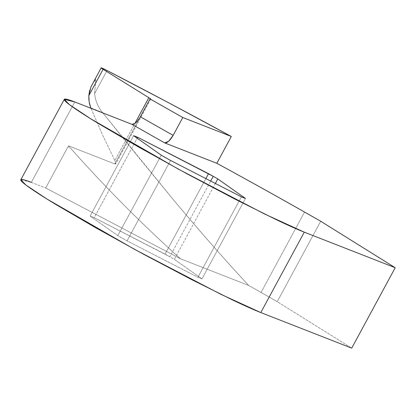 <?xml version="1.0" encoding="UTF-8"?>
<svg xmlns="http://www.w3.org/2000/svg" width="416" height="416" viewBox="0 0 416 416"><rect width="100%" height="100%" fill="white"/><g stroke="black" fill="none" stroke-linecap="round" stroke-linejoin="round"><path stroke-width="0.31" stroke-dasharray="2.08 1.56" d="M215.358 183.472L174.33 259.35L169.78 256.75L210.694 181.074L169.78 256.75A67.122 3.37 28.4 0 0 165.053 254.082L94.203 217.693A67.122 3.37 28.4 0 0 90.132 216.102L117.79 235.596A67.122 3.37 28.4 0 0 127.067 240.859L197.917 277.254A67.122 3.37 28.4 0 0 201.989 278.845L174.33 259.35A67.122 3.37 28.4 0 0 169.78 256.75L94.203 217.693L137.181 138.206L94.203 217.693L90.132 216.102L117.79 235.596L127.067 240.859L197.917 277.254L201.989 278.845L174.33 259.35L215.358 183.472M131.929 124.311L135.886 122.689L140.353 116.782L114.847 163.956L68.494 145.829L45.698 187.996L180.487 258.773L248.643 285.428A325.426 16.333 -151.6 0 1 261.061 292.453A325.426 16.333 -151.6 0 1 277.228 301.668L351.723 348.135L277.228 301.668L320.705 221.255L277.228 301.668A325.426 16.333 28.4 0 0 261.061 292.453L304.538 212.046L261.061 292.453A325.426 16.333 28.4 0 0 248.643 285.428C226.814 262.018 201.906 233.678 173.924 200.413L137.493 156.083L102.508 112.471C97.978 107 95.342 100.698 94.598 93.569L107.052 70.533L94.598 93.569L95.867 79.196L91.936 84.89M31.32 182.374L45.698 187.996L31.32 182.374L74.797 101.962L31.32 182.374L20.821 179.754M90.948 108.28L102.461 134.779L114.837 160.529L134.857 123.505L114.837 160.529L102.372 134.586L90.782 107.884L102.508 112.471L173.924 200.413C199.103 230.542 224.006 258.882 248.643 285.428L180.487 258.773C141.388 223.642 104.671 186.685 70.335 147.909C104.671 186.685 141.388 223.642 180.487 258.773L45.698 187.996L68.026 146.697L69.784 147.696A1016.964 940.904 111.4 0 1 68.494 145.829L114.847 163.956L140.353 116.782M114.847 163.956L115.783 163.795L114.837 160.529L115.84 163.389L114.847 163.956M205.868 178.594L165.053 254.082L205.868 178.594M245.466 198.432L201.989 278.845L245.466 198.432M241.394 196.841L197.917 277.254L241.394 196.841M170.544 160.451L127.067 240.859L170.544 160.451M161.268 155.189L117.79 235.596L161.268 155.189M133.609 135.689L90.132 216.102L133.609 135.689M89.601 90.667L90.953 86.887C90.917 86.268 92.555 83.704 95.867 79.196L94.598 93.569C95.342 100.698 97.978 107 102.508 112.471L90.782 107.884M69.784 147.696L70.335 147.909M150.764 99.102L115.783 163.795"/><path stroke-width="0.62" d="M217.807 178.937L215.358 183.472L217.807 178.937L213.257 176.337L217.807 178.937L245.466 198.432A67.122 3.37 -151.6 0 1 241.394 196.841L170.544 160.451L241.394 196.841L245.466 198.432L217.807 178.937M210.694 181.074L213.257 176.337L137.68 137.28L133.609 135.689L161.268 155.189L170.544 160.451L161.268 155.189L133.609 135.689L137.68 137.28L208.53 173.675L205.868 178.594L208.53 173.675L213.257 176.337L210.694 181.074M150.758 99.112L150.015 98.914C151.299 99.393 150.899 98.982 148.824 97.677L103.08 69.295L148.824 97.677L134.857 123.505L148.824 97.677L150.691 98.972L150.015 98.914L182.796 117.51L231.317 136.49L168.319 102.596L107.052 70.533A325.426 16.333 -151.6 0 1 231.317 136.49L216.824 163.29A325.426 16.333 -151.6 0 1 304.538 212.046A325.426 16.333 -151.6 0 1 320.705 221.255L395.2 267.722L351.723 348.135L395.2 267.722L304.278 232.159L260.801 312.572L351.723 348.135L260.801 312.572L304.278 232.159L264.415 213.928L178.391 169.146L90.464 118.638L69.446 104.655L64.298 99.346L74.797 101.962L131.929 124.311L164.71 142.912L216.824 163.29C247.281 179.894 276.52 196.144 304.538 212.046L320.705 221.255L395.2 267.722L304.278 232.159C297.606 229.549 288.278 225.389 276.286 219.674L235.092 199.176L186.961 173.794L139.225 147.384L99.143 123.968C87.641 116.99 78.868 111.374 72.826 107.115C66.784 102.856 63.934 100.282 64.277 99.388C64.62 98.493 68.125 99.356 74.797 101.962L131.929 124.311C134.404 124.587 137.212 122.08 140.353 116.782L150.015 98.914L182.796 117.51L173.134 135.382L182.796 117.51L231.317 136.49L216.824 163.29L164.71 142.912L168.667 141.284L173.134 135.382L140.353 116.782L173.134 135.382C169.993 140.681 167.185 143.187 164.71 142.912L131.929 124.311M101.135 67.87L90.953 86.887L88.811 95.685L103.08 69.295A10.171 0.51 -151.6 0 1 101.14 67.865A10.171 0.51 -151.6 0 1 107.052 70.533L101.473 67.912C100.636 67.652 101.171 68.115 103.08 69.295L88.811 95.685L89.175 102.102L90.948 108.28M64.298 99.346L20.821 179.754L25.969 185.063L46.987 199.051L134.914 249.553L220.938 294.336L260.801 312.572C254.129 309.962 244.8 305.796 232.809 300.087L191.615 279.588L143.484 254.202L95.748 227.791L55.666 204.381C44.164 197.402 35.391 191.786 29.349 187.528C23.306 183.264 20.457 180.69 20.8 179.8C21.143 178.906 24.648 179.764 31.32 182.374M150.015 98.914L140.353 116.782M137.181 138.206L137.68 137.28L137.181 138.206M90.782 107.884L89.513 103.834L88.863 99.414L88.811 95.685L89.601 90.667"/></g></svg>
